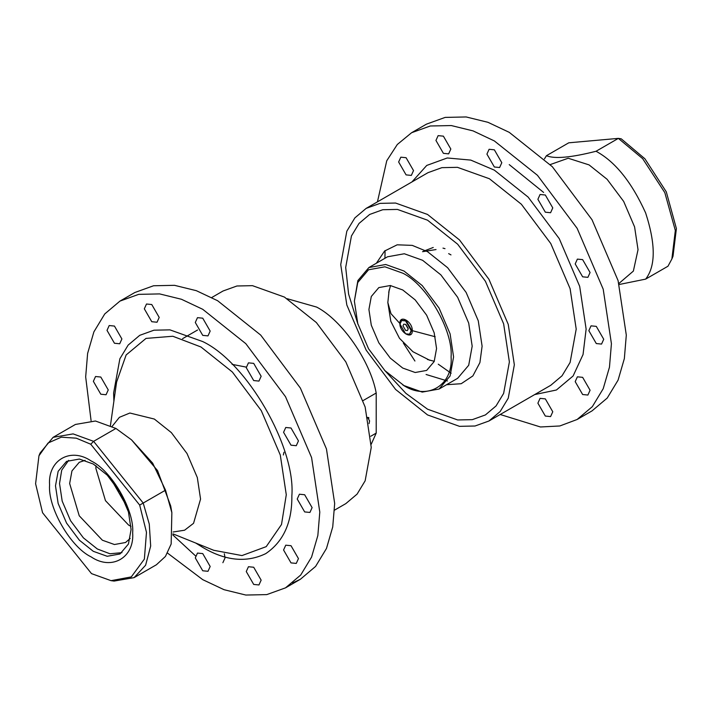 <?xml version="1.0" encoding="UTF-8"?>
<svg xmlns="http://www.w3.org/2000/svg" width="712" height="712" viewBox="0 0 712 712"><rect width="100%" height="100%" fill="white"/><g stroke="black" fill="none" stroke-linecap="round" stroke-linejoin="round"><path stroke-width="1.07" d="M427.538 409.195L457.665 419.955L472.323 419.653L485.415 414.927L496.042 405.956L503.633 393.416L509.383 361.945L503.633 323.835L485.415 281.276L457.665 244.216L427.538 220.186L397.412 209.426L382.753 209.728L369.662 214.454L359.035 223.426L351.443 235.966L345.694 267.436L348.604 294.092L357.985 324.352L348.604 294.092L345.694 267.436L351.443 235.966L359.035 223.426L369.662 214.454L382.753 209.728L397.412 209.426L427.538 220.186L457.665 244.216L485.415 281.276L503.633 323.835L509.383 361.945L503.633 393.416L496.042 405.956L485.415 414.927L472.323 419.653L457.665 419.955L427.538 409.195L405.911 393.353L384.4 370.098L405.911 393.353L427.538 409.195M546.442 155.697C554.532 159.088 571.068 157.61 596.042 151.264L618.363 138.377L568.763 142.809L546.442 155.697L544.44 158.918M582.639 394.519L587.898 395.044L590.079 390.229L582.639 377.342L577.379 376.817L575.198 381.632L582.639 394.519M596.291 343.558L601.551 344.074L603.731 339.259L596.291 326.372L591.031 325.847L588.851 330.671L596.291 343.558M582.639 276.817L587.898 277.342L590.079 272.518L582.639 259.631L577.379 259.115L575.198 263.93L582.639 276.817M545.33 212.194L550.59 212.719L552.77 207.895L545.33 195.008L540.061 194.492L537.889 199.307L545.33 212.194M494.359 167L499.619 167.516L501.8 162.701L494.359 149.814L489.099 149.298L486.919 154.112L494.359 167M443.389 153.338L448.649 153.863L450.829 149.048L443.389 136.161L438.129 135.636L435.949 140.451L443.389 153.338M406.08 174.885L411.34 175.401L413.521 170.586L406.08 157.699L400.82 157.183L398.64 161.998L406.08 174.885M545.33 416.066L550.59 416.582L552.77 411.767L545.33 398.88L540.061 398.364L537.889 403.179L545.33 416.066M500.198 414.491L540.461 426.978L559.819 425.972L577.138 419.484L592.339 406.65L603.206 388.707L609.472 367.17L611.421 343.7L603.206 289.197L577.138 228.321L537.453 175.303L494.359 140.94L473.062 130.892L451.266 125.552L430.297 125.988L411.58 132.735L397.305 144.492L386.758 160.752L377.44 201.861M577.138 419.484L592.019 410.895L607.22 398.061L618.087 380.119L624.353 358.572L626.302 335.103L618.087 280.608L592.019 219.732L552.334 166.715L509.24 132.343L487.942 122.304L466.146 116.955L445.178 117.4L426.461 124.146L411.58 132.735M427.538 214.454L395.587 203.045L380.039 203.365L366.155 208.376L354.879 217.89L346.824 231.195L340.728 264.57L346.824 304.985L366.155 350.126L395.587 389.437L427.538 414.927L459.489 426.337L475.038 426.007L488.922 421.006L500.198 411.492L508.252 398.186L514.34 364.811L508.252 324.396L488.922 279.255L459.489 239.944L427.538 214.454M596.042 151.264C615.159 161.58 631.695 182.147 645.651 212.968C655.743 244.145 655.743 266.19 645.651 279.113L667.972 266.226L671.87 259.008L675.332 230.501L664.821 192.641L642.696 158.687L618.363 138.377L621.229 138.822L644.876 158.749L666.29 191.831L676.4 228.57L673.018 256.213L671.87 259.008M385.076 250.606L384.925 258.296M645.651 279.113L619.164 284.506M399.886 323.497C399.548 314.063 412.631 321.619 412.284 330.653C412.631 340.087 399.548 332.531 399.886 323.497L390.977 313.663L387.835 302.529L390.817 321.326L399.468 338.28L412.942 351.728L429.897 360.343M414.927 361.02L403.33 343.059M451.15 373.248L438.254 364.188M403.98 385.575L402.734 384.854C426.666 401.168 453.259 385.806 451.097 356.935C453.259 330.546 426.666 284.48 402.734 273.168L384.934 266.804L368.54 269.777L357.771 282.495L354.371 301.087L357.771 323.604L368.54 348.755L384.934 370.658L403.98 385.575L422.234 392.09L439.055 389.046L457.656 378.303L468.701 365.265L472.181 346.192L468.701 323.097L457.656 297.305L440.835 274.841L422.581 260.281L404.318 253.757L387.506 256.801L368.905 267.543L385.717 264.499L403.98 271.014L422.234 285.583L439.055 308.047L450.1 333.839L453.58 356.935L450.1 376.007L439.055 389.046M402.734 289.962L390.292 285.521L378.828 287.595L371.299 296.486L368.923 309.489L371.299 325.233L378.828 342.819L390.292 358.127L402.734 368.06L415.185 372.501L426.648 370.427L434.178 361.536L436.554 348.533L434.178 332.789L426.648 315.202L415.185 299.894L402.734 289.962M390.541 285.548L388.699 292.338M427.476 359.507L434.276 361.304M354.371 301.087L357.86 280.581L368.905 267.543M405.591 320.916L411.171 330.582L409.534 334.195L405.591 333.803L400.01 324.138L401.648 320.525L405.591 320.916M401.897 320.4L406.089 320.631L411.67 330.297L409.774 334.044M405.947 324.583L408.172 328.446M405.591 330.368L402.983 325.856L403.748 324.174L405.591 324.352L408.198 328.864L407.433 330.555L405.591 330.368M134.105 577.637L156.426 564.75L165.433 556.446L171.156 544.03L171.859 512.658L165.531 490.168L152.662 463.138L131.524 439.847L115.931 428.455L95.435 421.006L75.427 424.45L53.106 437.337L73.114 433.893L93.61 441.342L143.21 503.055L149.271 524.059L150.677 546.051L145.613 565.23L134.105 577.637L114.045 581.072L111.054 580.663L131.275 576.916L144.367 559.125L146.476 532.3L139.677 505.084L90.744 444.217L76.255 438.174L61.294 437.177L48.069 442.998L38.955 455.787L35.6 483.742L42.569 512.747L91.51 573.623L111.054 580.663M130.99 526.355L128.605 525.082L105.456 500.643L95.871 468.371L95.96 465.675M68.655 460.344L61.704 470.178L59.532 483.51L62.184 501.114L70.595 520.766L83.411 537.88L97.33 548.979L109.96 553.767L121.957 552.663M85.102 460.335L79.237 462.319L71.948 470.926L69.651 483.51L79.237 515.782L102.386 540.221L114.436 544.52L125.535 542.508L130.189 538.423M91.127 460.949C111.677 470.668 134.524 510.237 132.672 532.896C134.524 557.71 111.677 570.899 91.127 556.882C70.568 547.163 47.722 507.594 49.582 484.934C47.722 460.13 70.568 446.931 91.127 460.949M93.29 464.019L107.201 475.118L120.016 492.232L128.436 511.892L131.088 529.488L128.436 544.021L120.016 553.963L107.201 556.286L93.29 551.311L79.379 540.212L66.563 523.097L58.144 503.446L55.492 485.842L58.144 471.308L66.563 461.376L79.379 459.053L93.29 464.019M291.012 428.001L298.453 440.888L296.272 445.703L291.012 445.187L283.572 432.3L285.752 427.485L291.012 428.001M304.665 494.742L312.105 507.629L309.934 512.444L304.665 511.919L297.224 499.032L299.405 494.217L304.665 494.742M291.012 545.703L298.453 558.591L296.272 563.414L291.012 562.889L283.572 550.002L285.752 545.187L291.012 545.703M253.703 567.25L261.144 580.138L258.963 584.952L253.703 584.436L246.263 571.549L248.443 566.725L253.703 567.25M224.325 553.74L225.054 557.888L222.874 562.702M202.733 553.589L210.174 566.485L207.993 571.3L202.733 570.775L195.293 557.888L197.473 553.073L202.733 553.589M100.801 377.04L108.242 389.927L106.061 394.742L100.801 394.217L93.361 381.329L95.541 376.514L100.801 377.04M114.454 326.069L121.894 338.957L119.714 343.771L114.454 343.255L107.014 330.368L109.194 325.544L114.454 326.069M151.763 304.531L159.203 317.418L157.032 322.233L151.763 321.708L144.322 308.821L146.503 304.006L151.763 304.531M253.703 363.378L261.144 376.265L258.963 381.08L253.703 380.564L246.263 367.677L248.443 362.853L253.703 363.378M202.733 318.184L210.174 331.071L207.993 335.886L202.733 335.37L195.293 322.483L197.473 317.659L202.733 318.184M195.524 555.885L172.838 534.934M91.083 420.659L85.671 376.897L87.621 353.428L93.886 331.881L104.753 313.939L119.954 301.105L134.835 292.516L153.561 285.761L174.52 285.325L196.316 290.674L217.614 300.713L260.708 335.085L300.393 388.093L326.461 448.969L334.676 503.473L332.727 526.942L326.461 548.489L315.594 566.423L300.393 579.265L292.614 582.977M119.954 301.105L138.68 294.359L159.639 293.914L181.435 299.262L202.733 309.302L245.827 343.673L285.512 396.691L311.58 457.567L319.795 512.07L317.846 535.531L311.58 557.078L300.713 575.02L285.512 587.854L266.795 594.6L245.827 595.045L224.031 589.696L202.733 579.657L167.534 553.082M211.775 297.509L223.052 290.994L236.936 285.993L252.484 285.663L284.435 297.073L316.386 322.563L345.818 361.874L365.149 407.015L371.246 447.43L365.149 480.805L357.095 494.11L345.818 503.624L334.533 510.139M165.531 490.168L139.677 505.084M38.955 455.787L40.103 452.992L53.106 437.337M115.931 428.455L93.61 441.342L90.744 444.217M111.419 479.844L126.451 505.876M363.165 400.545L376.203 393.015C370.382 361.118 342.036 320.195 316.68 307.095L287.15 298.693M371.201 444.27L376.203 433.11L376.203 393.015M376.203 433.11L370.73 436.269M366.627 417.365L368.772 417.561L368.772 418.46M369.03 423.658L369.581 420.89L367.89 417.926M368.772 417.561L368.54 418.416M550.234 164.579L568.212 158.242L589.064 164.899L607.087 179.273L623.685 201.443L634.588 226.905L638.032 249.698L633.369 271.085L618.888 283.492M411.937 181.943L426.746 165.433L447.252 157.975L470.783 160.093L494.359 170.15L528.135 197.09L559.249 238.645L579.684 286.366L586.127 329.095L583.048 354.54L573.107 375.981L556.401 390.007L534.694 394.582M488.922 421.006L550.777 385.29L562.053 375.776L570.107 362.47L576.204 329.095L570.107 288.68L550.777 243.54L521.353 204.228L489.402 178.739L457.442 167.329L441.894 167.658L428.019 172.66L366.155 208.376M543.621 192.436L509.24 164.614M435.183 336.74L412.284 330.653M376.39 263.218L384.613 251.016L397.18 244.812L412.248 245.382L427.538 251.683L447.625 267.703L466.12 292.418L478.268 320.792L482.104 346.192L479.915 362.586L472.875 375.918L461.225 383.706L446.54 384.72M171.859 512.658L170.72 506.009L157.53 470.579L131.524 439.847M172.936 533.858L213.725 550.287L241.964 555.574L266.217 546.647L281.507 524.504L286.277 494.76L280.288 455.039L261.295 410.673L232.37 372.029L200.962 346.984L172.82 336.251L146.005 338.414L126.14 354.959L116.599 382.059L110.431 425.589M113.884 401.212L113.617 393.024L119.874 358.759L128.142 345.106L139.721 335.334L153.97 330.19L169.928 329.861L202.733 341.573C246.824 362.426 295.836 447.323 291.849 495.935C292.16 522.377 283.456 541.601 265.754 553.625C246.486 562.952 225.482 560.869 202.733 547.386L195.773 543.06M112.104 426.399L119.402 417.321L129.869 413.022L154.353 419.057L171.361 432.62L187.025 453.544L197.322 477.574L200.561 499.094L193.548 523.311L184.586 530.217L173.078 532.006M444.991 248.657L442.989 248.123M433.234 247.473L423.533 251.211M450.981 254.896L448.649 253.632M436.029 249.556L422.545 251.683M389.179 289.82L387.835 302.529M426.088 374.485L447.447 380.973M409.534 334.195L410.032 333.91M401.648 320.525L402.138 320.24M197.58 330.003L182.557 338.681M300.393 579.265L285.512 587.854M283.34 454.986L283.981 452.253M232.085 364.366L246.281 367.116M368.327 418.113L367.597 417.686"/></g></svg>
